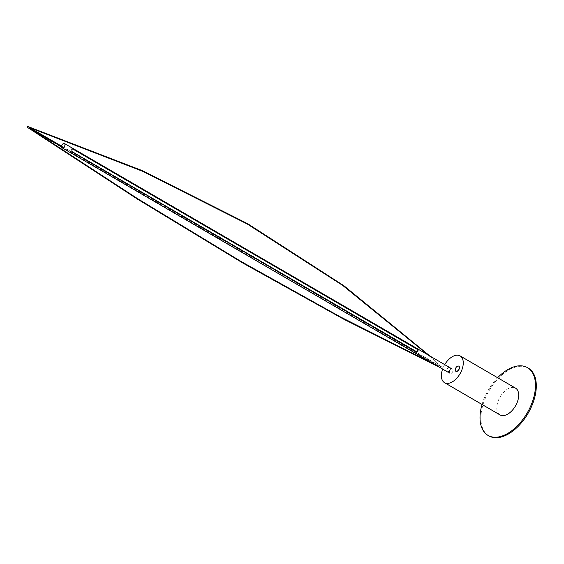 <?xml version="1.0" encoding="UTF-8"?>
<svg xmlns="http://www.w3.org/2000/svg" width="564" height="564" viewBox="0 0 564 564"><rect width="100%" height="100%" fill="white"/><g stroke="black" fill="none" stroke-linecap="round" stroke-linejoin="round"><path stroke-width="0.42" stroke-dasharray="2.82 2.11" d="M458.835 366.212A2.94 1.692 -59.8 0 0 455.515 368.983A2.94 1.692 -59.8 0 0 455.881 371.295M488.875 435.887A39.198 22.553 120.2 0 1 483.038 404.473A39.198 22.553 120.2 0 1 528.285 368.116M482.051 404.487A39.198 22.553 120.2 0 1 482.206 403.986A39.198 22.553 120.2 0 1 497.617 377.718M449.374 367.34A2.545 1.466 -59.8 0 0 446.829 369.815A2.545 1.466 -59.8 0 0 446.907 371.57M452.92 371.112A2.545 1.466 -59.8 0 0 452.539 369.067A2.545 1.466 -59.8 0 0 449.6 371.429A2.545 1.466 -59.8 0 0 449.98 373.474A2.545 1.466 -59.8 0 0 452.92 371.112M499.965 414.907A15.482 8.911 120.2 0 1 497.659 402.492A15.482 8.911 120.2 0 1 515.531 388.138M444.721 364.633A15.482 8.911 -59.8 0 0 442.62 369.082M252.559 256.162L251.184 256.451L251.022 256.994L252.023 257.945L252.559 256.162L252.108 256.091L253.285 256.091L253.581 257.403L252.75 257.875L252.193 256.592L253.285 256.091M449.719 367.538A2.453 1.41 -59.8 0 0 446.892 369.815A2.453 1.41 -59.8 0 0 447.259 371.775M219.495 238.537L220.32 238.064L220.031 236.753L218.938 237.254L219.826 238.621L219.036 238.699M252.291 258.037L252.75 257.875M219.304 236.824L217.93 237.113L217.76 237.655L218.761 238.607L219.304 236.824L218.846 236.746L220.031 236.753M430.008 356.081L441.739 367.044C442.81 368.236 442.705 368.595 441.415 368.137L439.271 367.129M428.238 355.052L440.688 366.642L440.519 367.192L434.365 364.281M218.761 238.607L251.022 256.994M252.023 257.945L440.519 367.192M416.655 351.908A1.565 1.184 -95.5 0 1 416.394 351.971A1.565 1.184 -95.5 0 1 415.816 351.837L71.593 151.667A1.565 1.184 -95.5 0 1 70.845 149.968A1.565 1.184 -95.5 0 1 71.875 148.684A1.565 1.184 -95.5 0 1 72.227 148.72M219.248 237.874L251.184 256.451M61.518 146.802L217.76 237.655M61.561 146.182L217.93 237.113M28.531 126.766L441.739 367.044M28.2 127.859L441.415 368.137M252.503 257.219L440.688 366.642M416.302 351.788L415.816 351.837M72.079 151.624L71.593 151.667M452.539 369.067L449.769 367.453M449.98 373.474L447.21 371.859M416.979 351.915L416.394 351.971M72.453 148.628L71.875 148.684"/><path stroke-width="0.85" d="M455.374 368.898A2.94 1.692 -59.8 0 0 455.811 371.253A2.94 1.692 -59.8 0 0 456.48 371.387A2.94 1.692 -59.8 0 0 459.209 368.532A2.94 1.692 -59.8 0 0 458.772 366.17A2.94 1.692 -59.8 0 0 455.374 368.898M455.881 371.295A2.94 1.692 -59.8 0 0 455.952 371.338A2.94 1.692 -59.8 0 0 459.343 368.609A2.94 1.692 -59.8 0 0 458.906 366.255A2.94 1.692 -59.8 0 0 458.835 366.212M497.617 377.718A39.198 22.553 120.2 0 1 527.453 367.636L528.285 368.116A39.198 22.553 120.2 0 1 534.129 399.538A39.198 22.553 120.2 0 1 488.875 435.887L488.043 435.408A39.198 22.553 120.2 0 1 482.051 404.487M527.453 367.636A39.198 22.553 120.2 0 1 533.297 399.051A39.198 22.553 120.2 0 1 488.043 435.408M446.907 371.57A2.545 1.466 -59.8 0 0 447.21 371.859A2.545 1.466 -59.8 0 0 450.15 369.498A2.545 1.466 -59.8 0 0 449.769 367.453A2.545 1.466 -59.8 0 0 449.374 367.34M442.62 369.082A15.482 8.911 -59.8 0 0 442.225 370.259A15.482 8.911 -59.8 0 0 444.538 382.674A15.482 8.911 -59.8 0 0 462.409 368.313A15.482 8.911 -59.8 0 0 460.104 355.905A15.482 8.911 -59.8 0 0 444.721 364.633M460.104 355.905L515.531 388.138A15.482 8.911 120.2 0 1 517.844 400.546A15.482 8.911 120.2 0 1 499.965 414.907L444.538 382.674M62.019 147.761L447.259 371.775A2.453 1.41 -59.8 0 0 450.086 369.505A2.453 1.41 -59.8 0 0 449.719 367.538L64.479 143.524A2.453 1.41 -59.8 0 0 61.652 145.794A2.453 1.41 -59.8 0 0 62.019 147.761A2.453 1.41 -59.8 0 0 64.846 145.484A2.453 1.41 -59.8 0 0 64.479 143.524M416.302 351.788L418.213 350.97L417.163 348.933L72.946 148.769L71.776 149.516L72.079 151.624L416.979 351.915M434.365 364.281L340.452 316.933L241.103 261.492L137.172 198.394L29.582 128.232C28.842 127.654 28.898 127.471 29.751 127.683L142.657 171.308L247.293 224.035L342.743 285.462L428.238 355.052M439.271 367.129L344.061 319.393L243.211 263.268L137.602 199.219L28.2 127.859C26.727 126.71 26.839 126.343 28.531 126.766L142.403 170.666L247.871 223.816L343.998 285.807L430.008 356.081M72.227 148.72A1.565 1.184 -95.5 0 1 72.453 148.818L72.946 148.769L72.453 148.628M72.453 148.818L416.676 348.982A1.565 1.184 -95.5 0 1 417.43 350.512A1.565 1.184 -95.5 0 1 416.655 351.908M29.582 128.232L61.518 146.802M29.751 127.683L61.561 146.182M417.163 348.933L416.676 348.982"/></g></svg>
